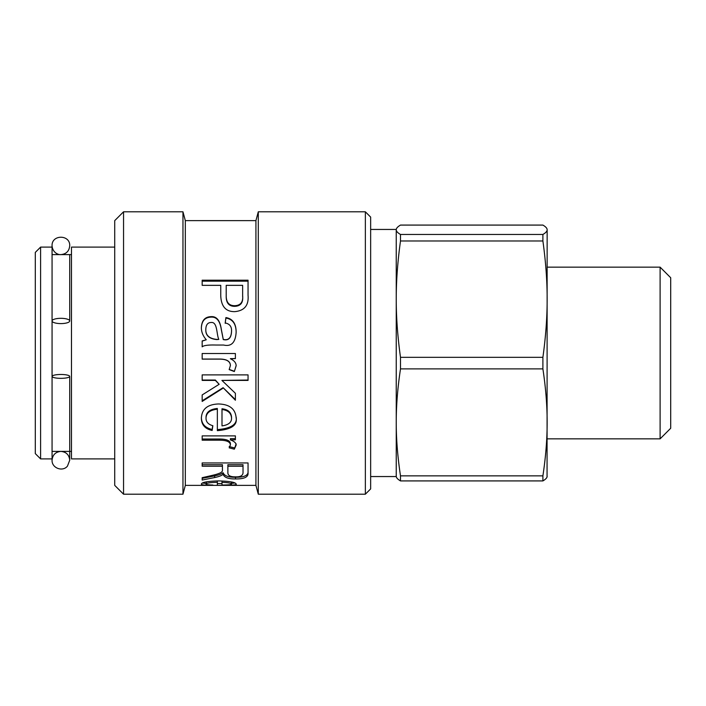 <?xml version="1.0" encoding="UTF-8"?>
<svg xmlns="http://www.w3.org/2000/svg" width="706" height="706" viewBox="0 0 706 706"><rect width="100%" height="100%" fill="white"/><g stroke="black" fill="none" stroke-linecap="round" stroke-linejoin="round"><path stroke-width="1.06" d="M114.725 458.9L71.483 458.9L71.483 247.1L114.725 247.1M52.067 254.601L71.483 254.601M40.595 247.1L40.595 458.9L35.3 453.605L35.3 252.395L40.595 247.1L52.067 247.1L52.067 460.224C52.588 454.867 55.536 451.919 60.892 451.399C66.249 451.919 69.197 454.867 69.718 460.224L69.718 451.399M123.55 211.8L114.725 220.625L114.725 485.375L123.55 494.2L123.55 211.8L182.96 211.8L182.96 494.2L123.55 494.2M182.96 211.8L185.325 220.625L185.325 485.375L182.96 494.2M185.325 220.625L255.925 220.625L255.925 485.375L258.29 494.2L365.355 494.2L365.355 211.8L258.29 211.8L258.29 494.2M236.139 484.034C237.507 485.004 231.241 485.428 217.351 485.322L217.351 482.269C209.911 482.525 206.134 483.125 206.02 484.078C206.011 484.625 208.288 484.934 212.859 485.013L212.144 485.313C205.084 485.384 201.492 484.969 201.369 484.078C201.775 482.277 207.493 481.227 218.525 480.91C229.626 481.201 235.495 482.242 236.139 484.034M236.139 417.978C237.507 425.259 231.241 429.486 217.351 430.651L217.351 409.215C209.911 409.992 206.134 412.992 206.02 418.234C206.011 421.941 208.288 424.438 212.859 425.718L212.144 430.483C205.084 428.904 201.492 424.827 201.369 418.234C201.775 409.118 207.493 404.361 218.525 403.964C229.626 404.3 235.495 408.968 236.139 417.978M223.096 388.15L202.163 401.44L202.163 394.936L219.151 384.293L215.374 380.41L202.163 380.41L202.163 374.886L248.053 374.886L248.053 380.41L221.922 380.41L235.389 393.295L235.389 400.223L223.096 387.682L202.163 400.787M236.139 365.779L234.339 371.532L229.176 369.617L230.394 365.531C230.209 361.304 226.617 359.177 219.61 359.133L202.163 359.133L202.163 353.512L235.389 353.512L235.389 358.63L230.394 358.754C234.224 360.545 236.139 362.884 236.139 365.779M202.163 280.194L248.053 280.194L248.053 295.24C248.918 305.257 244.497 310.728 234.798 311.637C225.867 311.796 221.181 306.475 220.749 295.699L220.749 285.348L202.163 285.348L202.163 280.194M216.045 345.04C208.314 344.802 203.69 345.402 202.163 346.84L202.163 340.945L206.276 339.771C203.001 336.012 201.369 331.988 201.369 327.699C201.687 320.559 204.89 316.879 210.97 316.65C216.583 316.173 220.034 320.427 221.331 329.393L223.264 339.401C228.417 340.619 231.171 337.953 231.524 331.414C231.85 326.684 229.732 323.86 225.196 322.942L225.902 317.576C232.724 318.724 236.139 323.613 236.139 332.244C235.504 342.56 231.339 346.822 223.643 345.04L216.045 345.04M236.139 445.098L234.339 449.166L229.176 447.833L230.394 444.912C230.209 441.824 226.617 440.253 219.61 440.191L202.163 440.191L202.163 435.884L235.389 435.884L235.389 439.812L230.394 439.909C234.224 441.268 236.139 442.997 236.139 445.098M214.659 477.556L202.163 480.045L202.163 477.688C217.324 474.291 216.53 474.317 219.681 473.161C221.799 472.323 222.717 471.167 222.425 469.711L222.425 466.216L202.163 466.216L202.163 462.951L248.053 462.951L248.053 472.941C248.424 477.062 244.241 479.056 235.513 478.933C228.479 479.047 224.349 477.53 223.14 474.37L223.008 474.37C221.666 475.588 218.886 476.656 214.659 477.556L214.659 475.897L202.163 478.35L202.163 477.688M248.053 471.343C248.424 475.403 244.241 477.371 235.513 477.247C228.479 477.371 224.349 475.87 223.14 472.755L223.008 472.755C221.666 473.955 218.886 475.006 214.659 475.897M222.425 466.216L222.425 464.707L202.163 464.707M243.023 466.216L243.023 464.707L227.879 464.707L227.879 472.42C227.676 475.456 230.218 476.929 235.513 476.85C240.111 477.018 242.617 475.756 243.023 473.046L243.023 466.216L227.879 466.216M223.008 472.755L223.008 474.37M223.14 472.755L223.14 474.37M236.139 443.871L234.339 449.166M235.389 438.655L230.394 438.655L230.394 439.812M230.394 444.912L230.394 443.695C230.209 440.641 226.617 439.088 219.61 439.026L202.163 439.026M234.339 447.886L229.176 446.563M225.196 323.348L225.902 318.053C232.724 319.183 236.139 324.01 236.139 332.526M201.369 328.043C201.687 320.992 204.89 317.356 210.97 317.135C216.583 316.667 220.034 320.859 221.331 329.711L223.264 339.577C228.417 340.777 231.171 338.156 231.524 331.705L231.524 331.414M202.163 341.104L206.276 339.771M205.817 329.022L205.817 329.34C205.472 335.438 209.144 338.854 216.804 339.577L218.816 339.401C216.415 334.388 217.58 321.618 211.094 322.492C207.802 322.554 206.037 324.734 205.817 329.022C205.472 335.2 209.144 338.659 216.804 339.401L218.816 339.401M225.902 318.053L225.902 317.576M202.163 281.165L248.053 281.165M226.202 286.248L226.202 296.494C226.202 303.015 228.991 306.298 234.586 306.342C240.534 306.157 243.226 302.839 242.643 296.388L242.643 286.248M242.643 285.348L226.202 285.348L226.202 295.735C226.202 302.336 228.991 305.663 234.586 305.707C240.534 305.521 243.226 302.159 242.643 295.62L242.643 285.348M226.202 296.494L226.202 295.735M242.643 296.388L242.643 295.62M236.139 365.611L234.339 371.532M235.389 358.551L230.394 358.63M230.394 365.531L230.394 365.364C230.209 361.198 226.617 359.089 219.61 359.045L202.163 359.045M234.339 371.285L229.176 369.397M235.389 399.596L223.096 387.682M248.053 380.04L221.922 380.41M219.151 384.293L215.374 380.04L202.163 380.04M236.139 417.114C237.507 424.297 231.241 428.463 217.351 429.619M212.718 425.674L212.144 429.451C205.084 427.898 201.492 423.865 201.369 417.361M217.351 409.215L217.351 408.465C209.911 409.233 206.134 412.198 206.02 417.361L206.02 418.234M231.524 417.978L231.524 417.114C231.144 412.269 227.976 409.489 222.002 408.765L222.002 425.886C228.559 424.968 231.736 422.338 231.524 417.978C231.144 413.072 227.976 410.248 222.002 409.524M212.144 429.451L212.144 430.483M235.019 482.983L231.524 483.372M222.002 483.548L217.351 483.557M206.02 483.416L202.401 483.036M206.602 481.801L206.02 484.078M222.002 480.971L222.002 485.031C228.559 484.996 231.736 484.669 231.524 484.034L231.197 481.889M231.524 484.034C231.144 483.142 227.976 482.577 222.002 482.339M217.351 480.918L217.351 482.269M365.355 494.2L370.65 488.905L370.65 217.095L365.355 211.8M370.65 476.55L396.242 476.55L396.242 229.45L370.65 229.45M400.496 240.984L542.896 240.984C545.756 261.564 547.176 280.953 547.15 299.15C547.176 317.356 545.756 336.744 542.896 357.324L400.496 357.324C397.637 336.744 396.216 317.356 396.242 299.15C396.216 280.953 397.637 261.564 400.496 240.984L400.496 234.471C397.637 232.803 396.216 231.241 396.242 229.777L396.242 229.45M396.242 229.777C396.216 228.312 397.637 226.741 400.496 225.082L542.896 225.082C545.756 226.741 547.176 228.312 547.15 229.777C547.176 231.241 545.756 232.803 542.896 234.471L400.496 234.471M396.242 476.223C396.216 477.688 397.637 479.259 400.496 480.918L542.896 480.918C545.756 479.259 547.176 477.688 547.15 476.223L547.15 476.223M400.496 475.862C397.637 456.932 396.216 439.106 396.242 422.382C396.216 405.65 397.637 387.823 400.496 368.894L542.896 368.894C545.756 387.823 547.176 405.65 547.15 422.382C547.176 439.106 545.756 456.932 542.896 475.862L400.496 475.862L400.496 480.918M400.496 368.894L400.496 357.324M542.896 240.984L542.896 234.471M542.896 480.918L542.896 475.862M547.062 476.877L547.15 229.777M660.11 438.85L670.7 428.26L670.7 277.74L660.11 267.15L660.11 438.85L547.15 438.85M542.896 368.894L542.896 357.324M60.892 323.595A8.825 2.639 0 0 1 52.067 320.956A8.825 2.639 0 0 1 60.892 318.318A8.825 2.639 0 0 1 69.718 320.956A8.825 2.639 0 0 1 60.892 323.595M60.892 374.48A8.825 1.924 180 0 1 69.718 376.413A8.825 1.924 180 0 1 60.892 378.337A8.825 1.924 180 0 1 52.067 376.413A8.825 1.924 180 0 1 60.892 374.48M235.513 477.247L235.513 478.933M219.61 439.026L219.61 440.191M210.97 317.135L210.97 316.65M234.586 306.342L234.586 305.707M52.067 451.399L71.483 451.399M40.595 458.9L52.067 458.9M185.325 485.375L255.925 485.375M255.925 220.625L258.29 211.8M660.11 267.15L547.15 267.15M69.718 376.413L69.718 460.224L67.467 466.11C62.596 472.199 51.644 468.007 52.067 460.224L52.067 376.413M52.067 320.956L52.067 245.776C52.562 252.704 58.51 255.025 60.892 254.601C66.249 254.081 69.197 251.133 69.718 245.776L69.718 245.776C70.265 234.392 51.52 234.392 52.067 245.776M69.718 320.956L69.718 254.601"/></g></svg>

